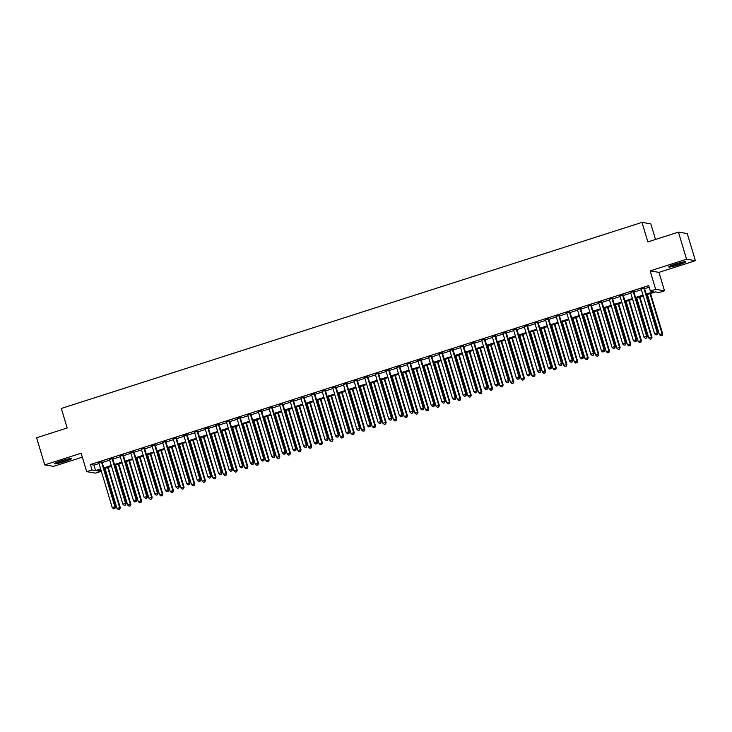 <?xml version="1.0" encoding="UTF-8"?>
<svg xmlns="http://www.w3.org/2000/svg" width="732" height="732" viewBox="0 0 732 732"><rect width="100%" height="100%" fill="white"/><g stroke="black" fill="none" stroke-linecap="round" stroke-linejoin="round"><path stroke-width="1.1" d="M64.846 461.517A8.875 0.851 163.3 0 0 71.48 458.653A8.875 0.851 163.3 0 0 61.122 460.895A8.875 0.851 163.3 0 0 54.479 463.749A8.875 0.851 163.3 0 0 64.846 461.517M679.012 264.7A8.875 0.851 163.3 0 0 685.655 261.846A8.875 0.851 163.3 0 0 675.288 264.078A8.875 0.851 163.3 0 0 668.655 266.942A8.875 0.851 163.3 0 0 679.012 264.7M100.376 469.834L100.851 471.435L95.535 473.137L86.687 471.664L92.012 469.953L95.59 470.557L100.632 468.938M655.506 239.446L650.83 223.855L641.991 222.382L61.314 408.456L67.179 427.982L36.6 437.782L44.734 464.893L53.582 466.366L82.341 457.152M641.991 222.382L647.847 241.908L678.418 232.108L687.266 233.581L695.4 260.702L686.552 259.22L650.135 270.895L655.662 289.332L664.51 290.805L659.193 292.516L655.607 291.912L646.42 294.859M650.135 270.895L658.974 272.368L695.4 260.702M658.974 272.368L664.51 290.805M678.418 232.108L686.552 259.22M102.013 461.938L98.838 462.963M112.655 458.534L109.48 459.55M123.287 455.121L120.112 456.146M133.919 451.717L130.744 452.733M144.561 448.304L141.377 449.329M155.193 444.9L152.018 445.916M165.825 441.497L162.65 442.512M176.467 438.084L173.283 439.099M187.099 434.68L183.924 435.696M197.732 431.267L194.556 432.283M208.364 427.863L205.189 428.879M219.005 424.45L215.83 425.475M229.638 421.046L226.463 422.062M240.27 417.633L237.095 418.658M250.911 414.23L247.727 415.245M261.544 410.817L258.369 411.842M272.176 407.413L269.001 408.429M282.808 404.009L279.633 405.025M293.45 400.596L290.275 401.612M304.082 397.192L300.907 398.208M314.714 393.779L311.539 394.795M325.356 390.376L322.172 391.391M335.988 386.963L332.813 387.978M346.62 383.559L343.445 384.575M357.262 380.146L354.078 381.171M367.894 376.742L364.719 377.758M378.526 373.329L375.351 374.354M389.159 369.925L385.984 370.941M399.8 366.512L396.625 367.537M410.432 363.109L407.257 364.124M421.065 359.705L417.89 360.72M431.706 356.292L428.522 357.308M442.338 352.888L439.163 353.904M452.971 349.475L449.796 350.491M463.603 346.071L460.428 347.087M474.244 342.658L471.069 343.683M484.877 339.255L481.702 340.27M495.509 335.842L492.334 336.866M506.151 332.438L502.966 333.453M516.783 329.025L513.608 330.05M527.415 325.621L524.24 326.637M538.057 322.217L534.872 323.233M548.689 318.804L545.514 319.82M559.321 315.401L556.146 316.416M569.953 311.988L566.778 313.003M580.595 308.584L577.42 309.599M591.227 305.171L588.052 306.186M601.86 301.767L598.684 302.783M612.501 298.354L609.317 299.379M623.133 294.95L619.958 295.966M633.766 291.537L630.591 292.562M646.2 294.118L653.932 291.638L650.345 291.034L648.717 285.617L90.384 464.536L93.971 465.131L99.012 463.521M102.187 462.496L109.644 460.108M112.82 459.092L120.277 456.704M123.452 455.679L130.909 453.291M134.093 452.275L141.55 449.887M144.726 448.862L152.183 446.474M155.358 445.459L162.815 443.07M165.999 442.055L173.457 439.658M176.632 438.642L184.089 436.254M187.264 435.238L194.721 432.841M197.896 431.825L205.363 429.437M208.538 428.421L215.995 426.024M219.17 425.008L226.627 422.62M229.802 421.605L237.26 419.216M240.444 418.192L247.901 415.803M251.076 414.788L258.533 412.4M261.708 411.375L269.166 408.987M272.341 407.971L279.807 405.583M282.982 404.558L290.439 402.17M293.614 401.154L301.072 398.766M304.247 397.75L311.704 395.353M314.888 394.338L322.345 391.949M325.52 390.934L332.978 388.536M336.153 387.521L343.61 385.133M346.794 384.117L354.251 381.729M357.426 380.704L364.884 378.316M368.059 377.3L375.516 374.912M378.691 373.887L386.157 371.499M389.333 370.483L396.79 368.095M399.965 367.071L407.422 364.682M410.597 363.667L418.054 361.279M421.239 360.263L428.696 357.866M431.871 356.85L439.328 354.462M442.503 353.446L449.96 351.049M453.135 350.033L460.602 347.645M463.777 346.629L471.234 344.232M474.409 343.217L481.866 340.828M485.042 339.813L492.499 337.425M495.683 336.4L503.14 334.012M506.315 332.996L513.773 330.608M516.948 329.583L524.405 327.195M527.589 326.179L535.046 323.791M538.221 322.766L545.679 320.378M548.854 319.362L556.311 316.974M559.486 315.959L566.952 313.561M570.127 312.546L577.585 310.158M580.76 309.142L588.217 306.745M591.392 305.729L598.849 303.341M602.033 302.325L609.491 299.937M612.666 298.912L620.123 296.524M623.298 295.508L630.755 293.12M633.93 292.095L641.397 289.707M644.572 288.692L649.192 287.209M644.398 288.133L641.223 289.149M86.687 471.664L81.16 453.227L44.734 464.893M90.384 464.536L92.012 469.953M650.345 291.034L655.662 289.332M100.86 469.679L97.264 470.832L100.851 471.435M643.245 295.874L635.788 298.263M632.604 299.287L625.146 301.675M621.971 302.691L614.514 305.079M611.339 306.095L603.882 308.492M600.707 309.508L593.24 311.896M590.065 312.912L582.608 315.309M579.433 316.325L571.976 318.713M568.801 319.728L561.343 322.126M558.159 323.141L550.702 325.53M547.527 326.545L540.07 328.933M536.895 329.958L529.437 332.346M526.262 333.362L518.796 335.75M515.621 336.775L508.164 339.163M504.988 340.179L497.531 342.567M494.356 343.592L486.899 345.98M483.715 346.995L476.257 349.384M473.082 350.399L465.625 352.797M462.45 353.812L454.993 356.2M451.809 357.216L444.351 359.613M441.176 360.629L433.719 363.017M430.544 364.033L423.087 366.421M419.912 367.446L412.445 369.834M409.27 370.85L401.813 373.238M398.638 374.262L391.181 376.651M388.006 377.666L380.548 380.054M377.364 381.079L369.907 383.467M366.732 384.483L359.275 386.871M356.1 387.887L348.642 390.284M345.467 391.3L338.001 393.688M334.826 394.704L327.369 397.101M324.194 398.117L316.736 400.505M313.561 401.52L306.104 403.918M302.92 404.933L295.463 407.321M292.288 408.337L284.83 410.725M281.655 411.75L274.198 414.138M271.014 415.154L263.557 417.542M260.382 418.567L252.924 420.955M249.749 421.971L242.292 424.359M239.117 425.383L231.651 427.772M228.476 428.787L221.018 431.175M217.843 432.191L210.386 434.588M207.211 435.604L199.754 437.992M196.569 439.008L189.112 441.405M185.937 442.421L178.48 444.809M175.305 445.825L167.848 448.213M164.673 449.238L157.206 451.626M154.031 452.641L146.574 455.03M143.399 456.054L135.942 458.442M132.767 459.458L125.309 461.846M122.125 462.871L114.668 465.259M111.493 466.275L104.036 468.663M103.816 467.922L111.273 465.534M114.448 464.509L121.905 462.121M125.081 461.105L132.538 458.717M135.713 457.701L143.179 455.304M146.354 454.288L153.811 451.9M156.987 450.885L164.444 448.487M167.619 447.472L175.076 445.083M178.26 444.068L185.718 441.68M188.893 440.655L196.35 438.267M199.525 437.251L206.982 434.863M210.166 433.838L217.624 431.45M220.799 430.434L228.256 428.046M231.431 427.021L238.888 424.633M242.063 423.618L249.53 421.229M252.705 420.214L260.162 417.816M263.337 416.801L270.794 414.413M273.969 413.397L281.427 411M284.611 409.984L292.068 407.596M295.243 406.58L302.7 404.183M305.875 403.167L313.333 400.779M316.508 399.764L323.974 397.375M327.149 396.351L334.606 393.962M337.781 392.947L345.239 390.559M348.414 389.534L355.871 387.146M359.055 386.13L366.512 383.742M369.687 382.717L377.145 380.329M380.32 379.313L387.777 376.925M390.961 375.909L398.418 373.512M401.594 372.497L409.051 370.108M412.226 369.093L419.683 366.695M422.858 365.68L430.325 363.292M433.5 362.276L440.957 359.888M444.132 358.863L451.589 356.475M454.764 355.459L462.221 353.071M465.406 352.046L472.863 349.658M476.038 348.642L483.495 346.254M486.67 345.23L494.127 342.841M497.303 341.826L504.769 339.438M507.944 338.422L515.401 336.025M518.576 335.009L526.034 332.621M529.209 331.605L536.666 329.208M539.85 328.192L547.307 325.804M550.482 324.788L557.94 322.391M561.115 321.375L568.572 318.987M571.747 317.972L579.213 315.584M582.388 314.559L589.846 312.171M593.021 311.155L600.478 308.767M603.653 307.742L611.11 305.354M614.294 304.338L621.752 301.95M624.927 300.925L632.384 298.537M635.559 297.521L643.016 295.133M93.971 465.131L95.59 470.557M643.803 288.033L657.272 332.932L654.618 333.783L641.15 288.884M644.325 287.868L657.876 333.033L657.272 332.932L657.08 334.634L656.018 334.972L657.08 334.634M657.318 334.67L657.876 333.033M654.618 333.783L656.018 334.972M647.39 294.548L659.395 334.588L662.652 333.829L650.565 293.532M661.865 335.43L660.795 335.768L662.103 335.466L662.057 333.728L650.043 293.697M660.795 335.768L659.395 334.588M662.652 333.829L662.103 335.466M683.441 261.928A7.677 0.732 -16.7 0 1 678.509 263.795A7.677 0.732 -16.7 0 1 670.539 265.798M674.849 264.225A7.11 0.677 163.3 0 0 678.225 263.227A7.11 0.677 163.3 0 0 678.985 262.98M669.862 266.1A8.821 0.842 163.3 0 0 678.747 263.831A8.821 0.842 163.3 0 0 684.182 261.809M69.275 458.735A7.677 0.732 -16.7 0 1 57.316 462.459A7.677 0.732 -16.7 0 1 56.373 462.606M60.674 461.032A7.11 0.677 163.3 0 0 64.819 459.797M55.696 462.908A8.821 0.842 163.3 0 0 56.51 462.78A8.821 0.842 163.3 0 0 70.007 458.616M633.171 291.437L646.64 336.345L643.986 337.196L630.508 292.297M633.683 291.272L647.234 336.445L646.64 336.345L646.447 338.038L645.386 338.376L646.447 338.038M646.685 338.074L647.234 336.445M643.986 337.196L645.386 338.376M622.539 294.85L636.007 339.749L633.345 340.6L619.876 295.701M623.051 294.685L636.602 339.849L636.007 339.749L635.806 341.451L634.745 341.789L635.806 341.451M636.053 341.487L636.602 339.849M633.345 340.6L634.745 341.789M611.897 298.253L625.366 343.162L622.712 344.013L609.244 299.113M612.419 298.089L625.97 343.262L625.366 343.162L625.174 344.854L624.112 345.193L625.174 344.854M625.412 344.891L625.97 343.262M622.712 344.013L624.112 345.193M601.265 301.666L614.734 346.565L612.08 347.416L598.602 302.517M601.786 301.502L615.337 346.666L614.734 346.565L614.541 348.258L613.48 348.606L614.541 348.258M614.779 348.304L615.337 346.666M612.08 347.416L613.48 348.606M636.749 297.951L648.762 337.992L652.02 337.242L639.924 296.936M651.224 338.834L650.162 339.172L651.462 338.879L651.425 337.141L639.411 297.101M650.162 339.172L648.762 337.992M652.02 337.242L651.462 338.879M626.116 301.364L638.13 341.396L641.388 340.645L629.291 300.349M640.591 342.247L639.53 342.585L640.829 342.283L640.784 340.545L628.779 300.513M639.53 342.585L638.13 341.396M641.388 340.645L640.829 342.283M615.484 304.768L627.489 344.809L630.746 344.058L618.659 303.753M629.959 345.65L628.889 345.989L630.197 345.687L630.151 343.958L618.137 303.917M628.889 345.989L627.489 344.809M630.746 344.058L630.197 345.687M604.842 308.181L616.856 348.212L620.114 347.462L608.027 307.166M619.318 349.063L618.256 349.402L619.556 349.1L619.519 347.361L607.505 307.33M618.256 349.402L616.856 348.212M620.114 347.462L619.556 349.1M590.633 305.07L604.101 349.978L601.439 350.829L587.97 305.921M591.145 304.905L604.696 350.07L604.101 349.978L603.909 351.671L602.839 352.01L603.909 351.671M604.147 351.708L604.696 350.07M601.439 350.829L602.839 352.01M594.21 311.585L606.224 351.625L609.482 350.875L597.385 310.569M608.685 352.467L607.624 352.806L608.923 352.504L608.878 350.774L596.873 310.734M607.624 352.806L606.224 351.625M609.482 350.875L608.923 352.504M579.991 308.483L593.469 353.382L590.806 354.233L577.338 309.334M580.513 308.318L594.064 353.483L593.469 353.382L593.268 355.075L592.206 355.423L593.268 355.075M593.506 355.121L594.064 353.483M590.806 354.233L592.206 355.423M583.578 314.998L595.592 355.029L598.84 354.279L586.753 313.973M598.053 355.88L596.992 356.219L598.291 355.917L598.245 354.178L586.231 314.147M596.992 356.219L595.592 355.029M598.84 354.279L598.291 355.917M569.359 311.887L582.828 356.795L580.174 357.646L566.705 312.738M569.88 311.722L583.431 356.887L582.828 356.795L582.635 358.488L581.574 358.826L582.635 358.488M582.873 358.524L583.431 356.887M580.174 357.646L581.574 358.826M572.936 318.402L584.95 358.442L588.208 357.692L576.121 317.386M587.412 359.284L586.35 359.622L587.659 359.32L587.613 357.591L575.599 317.551M586.35 359.622L584.95 358.442M588.208 357.692L587.659 359.32M558.726 315.3L572.195 360.199L569.533 361.05L556.064 316.151M559.239 315.135L572.79 360.3L572.195 360.199L572.003 361.892L570.933 362.239L572.003 361.892M572.241 361.937L572.79 360.3M569.533 361.05L570.933 362.239M562.304 321.815L574.318 361.846L577.575 361.096L565.479 320.79M576.779 362.688L575.718 363.035L577.017 362.733L576.981 360.995L564.967 320.964M575.718 363.035L574.318 361.846M577.575 361.096L577.017 362.733M548.085 318.704L561.563 363.603L558.9 364.463L545.432 319.555M548.607 318.539L562.158 363.703L561.563 363.603L561.362 365.305L560.3 365.643L561.362 365.305M561.609 365.341L562.158 363.703M558.9 364.463L560.3 365.643M551.672 325.218L563.686 365.259L566.943 364.499L554.847 324.203M566.147 366.101L565.086 366.439L566.385 366.137L566.339 364.408L554.325 324.368M565.086 366.439L563.686 365.259M566.943 364.499L566.385 366.137M537.453 322.117L550.922 367.016L548.268 367.867L534.799 322.968M537.974 321.943L551.525 367.116L550.922 367.016L550.729 368.708L549.668 369.047L550.729 368.708M550.967 368.754L551.525 367.116M548.268 367.867L549.668 369.047M541.039 328.631L553.044 368.663L556.302 367.912L544.215 327.607M555.515 369.504L554.444 369.852L555.753 369.55L555.707 367.812L543.693 327.771M554.444 369.852L553.044 368.663M556.302 367.912L555.753 369.55M526.82 325.52L540.289 370.419L537.636 371.27L524.158 326.371M527.342 325.356L540.884 370.52L540.289 370.419L540.097 372.121L539.036 372.46L540.097 372.121M540.335 372.158L540.884 370.52M537.636 371.27L539.036 372.46M530.398 332.035L542.412 372.076L545.669 371.316L533.573 331.02M544.873 372.917L543.812 373.256L545.111 372.954L545.075 371.216L533.061 331.184M543.812 373.256L542.412 372.076M545.669 371.316L545.111 372.954M516.188 328.933L529.657 373.832L526.994 374.683L513.525 329.784M516.701 328.76L530.252 373.933L529.657 373.832L529.465 375.525L528.394 375.864L529.465 375.525M529.703 375.562L530.252 373.933M526.994 374.683L528.394 375.864M519.766 335.448L531.78 375.479L535.037 374.729L522.941 334.423M534.241 376.321L533.18 376.66L534.479 376.367L534.433 374.628L522.428 334.588M533.18 376.66L531.78 375.479M535.037 374.729L534.479 376.367M509.133 338.852L521.138 378.892L524.396 378.133L512.308 337.836M523.609 379.734L522.538 380.073L523.847 379.771L523.801 378.032L511.787 338.001M522.538 380.073L521.138 378.892M524.396 378.133L523.847 379.771M498.492 342.256L510.506 382.296L513.763 381.546L501.676 341.24M512.967 383.138L511.906 383.477L513.214 383.184L513.169 381.445L501.155 341.405M511.906 383.477L510.506 382.296M513.763 381.546L513.214 383.184M505.547 332.337L519.025 377.236L516.362 378.087L502.893 333.188M506.068 332.172L519.619 377.337L519.025 377.236L518.823 378.938L517.762 379.277L518.823 378.938M519.061 378.975L519.619 377.337M516.362 378.087L517.762 379.277M494.914 335.741L508.383 380.649L505.73 381.5L492.252 336.601M495.436 335.576L508.987 380.75L508.383 380.649L508.191 382.342L507.13 382.68L508.191 382.342M508.429 382.378L508.987 380.75M505.73 381.5L507.13 382.68M484.282 339.154L497.751 384.053L495.088 384.904L481.619 340.005M484.794 338.989L498.346 384.154L497.751 384.053L497.559 385.746L496.488 386.093L497.559 385.746M497.797 385.791L498.346 384.154M495.088 384.904L496.488 386.093M487.86 345.669L499.874 385.7L503.131 384.95L491.035 344.653M502.335 386.551L501.274 386.889L502.573 386.588L502.527 384.849L490.522 344.818M501.274 386.889L499.874 385.7M503.131 384.95L502.573 386.588M473.641 342.558L487.119 387.466L484.456 388.317L470.987 343.409M474.162 342.393L487.713 387.567L487.119 387.466L486.917 389.159L485.856 389.497L486.917 389.159M487.155 389.195L487.713 387.567M484.456 388.317L485.856 389.497M477.227 349.072L489.241 389.113L492.49 388.363L480.402 348.057M491.703 389.955L490.641 390.293L491.941 389.991L491.895 388.262L479.881 348.222M490.641 390.293L489.241 389.113M492.49 388.363L491.941 389.991M463.008 345.971L476.477 390.87L473.824 391.721L460.355 346.822M463.53 345.806L477.081 390.97L476.477 390.87L476.285 392.562L475.224 392.91L476.285 392.562M476.523 392.608L477.081 390.97M473.824 391.721L475.224 392.91M466.595 352.485L478.6 392.517L481.857 391.766L469.77 351.47M481.07 393.368L480 393.706L481.308 393.404L481.263 391.666L469.249 351.635M480 393.706L478.6 392.517M481.857 391.766L481.308 393.404M452.376 349.374L465.845 394.283L463.191 395.134L449.713 350.225M452.888 349.21L466.44 394.374L465.845 394.283L465.653 395.975L464.591 396.314L465.653 395.975M465.891 396.012L466.44 394.374M463.191 395.134L464.591 396.314M455.954 355.889L467.968 395.93L471.225 395.179L459.129 354.874M470.429 396.771L469.368 397.11L470.667 396.808L470.63 395.079L458.616 355.038M469.368 397.11L467.968 395.93M471.225 395.179L470.667 396.808M441.744 352.787L455.213 397.686L452.55 398.537L439.081 353.638M442.256 352.623L455.807 397.787L455.213 397.686L455.011 399.379L453.95 399.727L455.011 399.379M455.258 399.425L455.807 397.787M452.55 398.537L453.95 399.727M445.321 359.302L457.335 399.333L460.593 398.583L448.496 358.277M459.797 400.175L458.735 400.523L460.035 400.221L459.989 398.483L447.984 358.451M458.735 400.523L457.335 399.333M460.593 398.583L460.035 400.221M431.102 356.191L444.58 401.09L441.918 401.95L428.449 357.042M431.624 356.027L445.175 401.191L444.58 401.09L444.379 402.792L443.317 403.131L444.379 402.792M444.617 402.829L445.175 401.191M441.918 401.95L443.317 403.131M434.689 362.706L446.694 402.746L449.951 401.996L437.864 361.69M449.164 403.588L448.094 403.927L449.402 403.625L449.357 401.895L437.343 361.855M448.094 403.927L446.694 402.746M449.951 401.996L449.402 403.625M420.47 359.604L433.939 404.503L431.285 405.354L417.807 360.455M420.992 359.439L434.543 404.604L433.939 404.503L433.747 406.196L432.685 406.535L433.747 406.196M433.985 406.242L434.543 404.604M431.285 405.354L432.685 406.535M424.048 366.119L436.062 406.15L439.319 405.4L427.232 365.094M438.523 406.992L437.462 407.34L438.761 407.038L438.724 405.299L426.71 365.268M437.462 407.34L436.062 406.15M439.319 405.4L438.761 407.038M409.838 363.008L423.306 407.907L420.644 408.767L407.175 363.859M410.35 362.843L423.901 408.008L423.306 407.907L423.114 409.609L422.044 409.947L423.114 409.609M423.352 409.646L423.901 408.008M420.644 408.767L422.044 409.947M413.415 369.523L425.429 409.563L428.687 408.804L416.59 368.507M427.891 410.405L426.829 410.743L428.128 410.442L428.083 408.712L416.078 368.672M426.829 410.743L425.429 409.563M428.687 408.804L428.128 410.442M399.196 366.421L412.674 411.32L410.012 412.171L396.543 367.272M399.718 366.247L413.269 411.421L412.674 411.32L412.473 413.013L411.411 413.351L412.473 413.013M412.711 413.058L413.269 411.421M410.012 412.171L411.411 413.351M388.564 369.825L402.033 414.724L399.379 415.575L385.91 370.676M389.085 369.66L402.637 414.824L402.033 414.724L401.841 416.426L400.779 416.764L401.841 416.426M402.078 416.462L402.637 414.824M399.379 415.575L400.779 416.764M377.932 373.238L391.4 418.137L388.738 418.988L375.269 374.089M378.444 373.064L391.995 418.237L391.4 418.137L391.208 419.829L390.138 420.168L391.208 419.829M391.446 419.866L391.995 418.237M388.738 418.988L390.138 420.168M402.783 372.936L414.797 412.967L418.045 412.217L405.958 371.911M417.258 413.809L416.197 414.156L417.496 413.855L417.45 412.116L405.437 372.076M416.197 414.156L414.797 412.967M418.045 412.217L417.496 413.855M392.151 376.34L404.156 416.38L407.413 415.62L395.326 375.324M406.617 417.222L405.555 417.56L406.864 417.258L406.818 415.52L394.804 375.489M405.555 417.56L404.156 416.38M407.413 415.62L406.864 417.258M381.509 379.743L393.523 419.784L396.781 419.033L384.684 378.728M395.985 420.625L394.923 420.964L396.222 420.671L396.186 418.933L384.172 378.892M394.923 420.964L393.523 419.784M396.781 419.033L396.222 420.671M367.299 376.641L380.768 421.541L378.105 422.391L364.637 377.492M367.812 376.477L381.363 421.641L380.768 421.541L380.567 423.242L379.505 423.581L380.567 423.242M380.814 423.279L381.363 421.641M378.105 422.391L379.505 423.581M370.877 383.156L382.891 423.188L386.148 422.437L374.052 382.141M385.352 424.038L384.291 424.377L385.59 424.075L385.544 422.337L373.54 382.305M384.291 424.377L382.891 423.188M386.148 422.437L385.59 424.075M356.658 380.045L370.127 424.953L367.473 425.804L354.004 380.905M357.179 379.881L370.731 425.054L370.127 424.953L369.935 426.646L368.873 426.985L369.935 426.646M370.172 426.683L370.731 425.054M367.473 425.804L368.873 426.985M360.245 386.56L372.249 426.6L375.507 425.85L363.42 385.544M374.72 427.442L373.649 427.781L374.958 427.479L374.912 425.75L362.898 385.709M373.649 427.781L372.249 426.6M375.507 425.85L374.958 427.479M346.026 383.458L359.494 428.357L356.841 429.208L343.363 384.309M346.547 383.293L360.089 428.458L359.494 428.357L359.302 430.05L358.241 430.398L359.302 430.05M359.54 430.096L360.089 428.458M356.841 429.208L358.241 430.398M349.603 389.973L361.617 430.004L364.875 429.254L352.787 388.957M364.079 430.855L363.017 431.194L364.316 430.892L364.28 429.153L352.266 389.122M363.017 431.194L361.617 430.004M364.875 429.254L364.316 430.892M335.393 386.862L348.862 431.77L346.199 432.621L332.731 387.713M335.906 386.697L349.457 431.862L348.862 431.77L348.67 433.463L347.599 433.802L348.67 433.463M348.908 433.5L349.457 431.862M346.199 432.621L347.599 433.802M338.971 393.377L350.985 433.417L354.242 432.667L342.146 392.361M353.446 434.259L352.385 434.598L353.684 434.296L353.638 432.566L341.634 392.526M352.385 434.598L350.985 433.417M354.242 432.667L353.684 434.296M324.752 390.275L338.23 435.174L335.567 436.025L322.098 391.126M325.273 390.11L338.825 435.275L338.23 435.174L338.028 436.867L336.967 437.214L338.028 436.867M338.266 436.913L338.825 435.275M335.567 436.025L336.967 437.214M314.12 393.679L327.588 438.587L324.935 439.438L311.457 394.53M314.641 393.514L328.192 438.678L327.588 438.587L327.396 440.28L326.335 440.618L327.396 440.28M327.634 440.316L328.192 438.678M324.935 439.438L326.335 440.618M303.487 397.092L316.956 441.991L314.293 442.842L300.825 397.943M304 396.927L317.551 442.091L316.956 441.991L316.764 443.683L315.693 444.031L316.764 443.683M317.002 443.729L317.551 442.091M314.293 442.842L315.693 444.031M328.339 396.79L340.343 436.821L343.601 436.071L331.514 395.774M342.814 437.672L341.743 438.01L343.052 437.709L343.006 435.97L330.992 395.939M341.743 438.01L340.343 436.821M343.601 436.071L343.052 437.709M317.697 400.194L329.711 440.234L332.969 439.484L320.881 399.178M332.172 441.076L331.111 441.414L332.42 441.112L332.374 439.383L320.36 399.343M331.111 441.414L329.711 440.234M332.969 439.484L332.42 441.112M307.065 403.607L319.079 443.638L322.336 442.887L310.24 402.582M321.54 444.48L320.479 444.827L321.778 444.525L321.732 442.787L309.728 402.756M320.479 444.827L319.079 443.638M322.336 442.887L321.778 444.525M292.846 400.495L306.324 445.395L303.661 446.255L290.192 401.346M293.367 400.331L306.918 445.495L306.324 445.395L306.122 447.096L305.061 447.435L306.122 447.096M306.36 447.133L306.918 445.495M303.661 446.255L305.061 447.435M296.433 407.01L308.447 447.051L311.695 446.291L299.608 405.995M310.908 447.893L309.846 448.231L311.146 447.929L311.1 446.2L299.086 406.159M309.846 448.231L308.447 447.051M311.695 446.291L311.146 447.929M282.213 403.908L295.682 448.808L293.029 449.658L279.56 404.759M282.735 403.735L296.286 448.908L295.682 448.808L295.49 450.5L294.429 450.839L295.49 450.5M295.728 450.546L296.286 448.908M293.029 449.658L294.429 450.839M285.8 410.423L297.805 450.455L301.062 449.704L288.975 409.398M300.276 451.296L299.205 451.644L300.513 451.342L300.468 449.604L288.454 409.563M299.205 451.644L297.805 450.455M301.062 449.704L300.513 451.342M271.581 407.312L285.05 452.211L282.396 453.062L268.918 408.163M272.094 407.148L285.645 452.312L285.05 452.211L284.858 453.913L283.796 454.252L284.858 453.913M285.096 453.95L285.645 452.312M282.396 453.062L283.796 454.252M275.159 413.827L287.173 453.867L290.43 453.108L278.334 412.811M289.634 454.709L288.573 455.048L289.872 454.746L289.835 453.017L277.821 412.976M288.573 455.048L287.173 453.867M290.43 453.108L289.872 454.746M260.949 410.725L274.418 455.624L271.755 456.475L258.286 411.576M261.461 410.551L275.012 455.725L274.418 455.624L274.216 457.317L273.155 457.656L274.216 457.317M274.463 457.354L275.012 455.725M271.755 456.475L273.155 457.656M264.527 417.24L276.54 457.271L279.798 456.521L267.702 416.215M279.002 458.113L277.94 458.461L279.24 458.159L279.194 456.42L267.189 416.38M277.94 458.461L276.54 457.271M279.798 456.521L279.24 458.159M250.307 414.129L263.785 459.028L261.123 459.879L247.654 414.98M250.829 413.964L264.38 459.129L263.785 459.028L263.584 460.73L262.523 461.068L263.584 460.73M263.822 460.767L264.38 459.129M261.123 459.879L262.523 461.068M253.894 420.644L265.899 460.684L269.156 459.925L257.069 419.628M268.37 461.526L267.299 461.865L268.607 461.563L268.562 459.824L256.548 419.793M267.299 461.865L265.899 460.684M269.156 459.925L268.607 461.563M239.675 417.533L253.144 462.441L250.49 463.292L237.012 418.393M240.197 417.368L253.748 462.542L253.144 462.441L252.952 464.134L251.89 464.472L252.952 464.134M253.19 464.17L253.748 462.542M250.49 463.292L251.89 464.472M243.253 424.048L255.267 464.088L258.524 463.338L246.437 423.032M257.728 464.93L256.667 465.268L257.966 464.976L257.929 463.237L245.915 423.197M256.667 465.268L255.267 464.088M258.524 463.338L257.966 464.976M229.043 420.946L242.512 465.845L239.849 466.696L226.38 421.797M229.555 420.781L243.106 465.945L242.512 465.845L242.319 467.538L241.249 467.885L242.319 467.538M242.557 467.583L243.106 465.945M239.849 466.696L241.249 467.885M232.62 427.461L244.634 467.492L247.892 466.742L235.796 426.445M247.096 468.343L246.034 468.681L247.334 468.379L247.288 466.641L235.283 426.61M246.034 468.681L244.634 467.492M247.892 466.742L247.334 468.379M218.401 424.35L231.879 469.258L229.217 470.109L215.748 425.201M218.923 424.185L232.474 469.358L231.879 469.258L231.678 470.951L230.617 471.289L231.678 470.951M231.916 470.987L232.474 469.358M229.217 470.109L230.617 471.289M221.988 430.864L234.002 470.905L237.25 470.154L225.163 429.849M236.463 471.747L235.402 472.085L236.701 471.783L236.656 470.054L224.642 430.013M235.402 472.085L234.002 470.905M237.25 470.154L236.701 471.783M207.769 427.762L221.238 472.662L218.584 473.513L205.116 428.613M208.291 427.598L221.842 472.762L221.238 472.662L221.046 474.354L219.984 474.702L221.046 474.354M221.284 474.4L221.842 472.762M218.584 473.513L219.984 474.702M211.356 434.277L223.361 474.309L226.618 473.558L214.531 433.262M225.822 475.159L224.761 475.498L226.069 475.196L226.023 473.458L214.009 433.426M224.761 475.498L223.361 474.309M226.618 473.558L226.069 475.196M197.137 431.166L210.606 476.075L207.943 476.925L194.474 432.017M197.649 431.002L211.2 476.166L210.606 476.075L210.413 477.767L209.343 478.106L210.413 477.767M210.651 477.804L211.2 476.166M207.943 476.925L209.343 478.106M200.714 437.681L212.728 477.722L215.986 476.971L203.889 436.665M215.19 478.563L214.128 478.902L215.428 478.6L215.391 476.871L203.377 436.83M214.128 478.902L212.728 477.722M215.986 476.971L215.428 478.6M186.504 434.579L199.973 479.478L197.311 480.329L183.842 435.43M187.017 434.415L200.568 479.579L199.973 479.478L199.772 481.171L198.711 481.519L199.772 481.171M200.019 481.217L200.568 479.579M197.311 480.329L198.711 481.519M190.082 441.094L202.096 481.125L205.353 480.375L193.257 440.069M204.557 481.967L203.496 482.315L204.795 482.013L204.75 480.274L192.745 440.243M203.496 482.315L202.096 481.125M205.353 480.375L204.795 482.013M175.863 437.983L189.332 482.882L186.678 483.742L173.21 438.834M176.385 437.818L189.936 482.983L189.332 482.882L189.14 484.584L188.078 484.923L189.14 484.584M189.378 484.621L189.936 482.983M186.678 483.742L188.078 484.923M179.45 444.498L191.455 484.538L194.712 483.788L182.625 443.482M193.925 485.38L192.855 485.719L194.163 485.417L194.117 483.687L182.103 443.647M192.855 485.719L191.455 484.538M194.712 483.788L194.163 485.417M165.231 441.396L178.7 486.295L176.046 487.146L162.568 442.247M165.752 441.231L179.303 486.396L178.7 486.295L178.507 487.988L177.446 488.326L178.507 487.988M178.745 488.034L179.303 486.396M176.046 487.146L177.446 488.326M168.808 447.911L180.822 487.942L184.08 487.192L171.993 446.886M183.284 488.784L182.222 489.132L183.522 488.83L183.485 487.091L171.471 447.06M182.222 489.132L180.822 487.942M184.08 487.192L183.522 488.83M154.598 444.8L168.067 489.699L165.405 490.559L151.936 445.651M155.111 444.635L168.662 489.799L168.067 489.699L167.875 491.401L166.805 491.739L167.875 491.401M168.113 491.437L168.662 489.799M165.405 490.559L166.805 491.739M158.176 451.315L170.19 491.355L173.447 490.596L161.351 450.299M172.651 492.197L171.59 492.535L172.889 492.233L172.844 490.504L160.839 450.464M171.59 492.535L170.19 491.355M173.447 490.596L172.889 492.233M143.957 448.213L157.435 493.112L154.772 493.963L141.303 449.064M144.478 448.039L158.03 493.212L157.435 493.112L157.234 494.805L156.172 495.143L157.234 494.805M157.471 494.85L158.03 493.212M154.772 493.963L156.172 495.143M147.544 454.728L159.558 494.759L162.806 494.009L150.719 453.703M162.019 495.601L160.958 495.948L162.257 495.646L162.211 493.908L150.197 453.867M160.958 495.948L159.558 494.759M162.806 494.009L162.257 495.646M133.325 451.617L146.793 496.516L144.14 497.367L130.662 452.468M133.846 451.452L147.397 496.616L146.793 496.516L146.601 498.218L145.54 498.556L146.601 498.218M146.839 498.254L147.397 496.616M144.14 497.367L145.54 498.556M136.902 458.131L148.916 498.172L152.174 497.412L140.087 457.116M151.378 499.014L150.316 499.352L151.625 499.05L151.579 497.312L139.565 457.28M150.316 499.352L148.916 498.172M152.174 497.412L151.625 499.05M122.692 455.03L136.161 499.929L133.499 500.779L120.03 455.88M123.205 454.856L136.756 500.029L136.161 499.929L135.969 501.621L134.898 501.96L135.969 501.621M136.207 501.658L136.756 500.029M133.499 500.779L134.898 501.96M126.27 461.535L138.284 501.576L141.541 500.825L129.445 460.52M140.745 502.417L139.684 502.756L140.983 502.463L140.937 500.725L128.933 460.684M139.684 502.756L138.284 501.576M141.541 500.825L140.983 502.463M112.051 458.433L125.529 503.332L122.866 504.183L109.397 459.284M112.572 458.269L126.124 503.433L125.529 503.332L125.328 505.034L124.266 505.373L125.328 505.034M125.575 505.071L126.124 503.433M122.866 504.183L124.266 505.373M115.638 464.948L127.652 504.979L130.909 504.229L118.813 463.932M130.113 505.83L129.052 506.169L130.351 505.867L130.305 504.128L118.291 464.097M129.052 506.169L127.652 504.979M130.909 504.229L130.351 505.867M101.419 461.837L114.887 506.745L112.234 507.596L98.765 462.697M101.94 461.672L115.491 506.846L114.887 506.745L114.695 508.438L113.634 508.777L114.695 508.438M114.933 508.475L115.491 506.846M112.234 507.596L113.634 508.777M105.005 468.352L117.01 508.392L120.268 507.642L108.18 467.336M119.481 509.234L118.41 509.573L119.719 509.271L119.673 507.541L107.659 467.501M118.41 509.573L117.01 508.392M120.268 507.642L119.719 509.271"/></g></svg>
